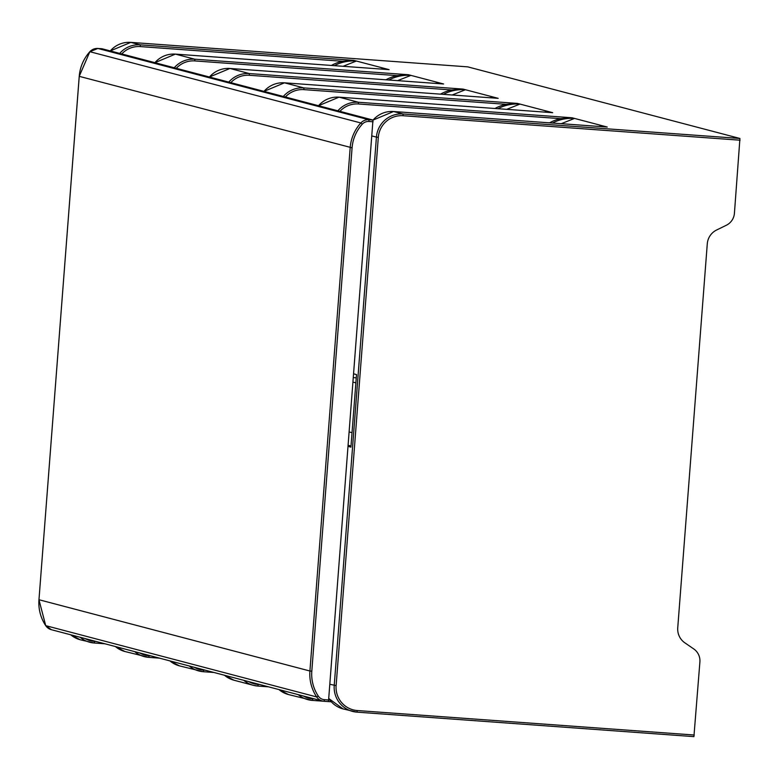 <?xml version="1.0" encoding="UTF-8"?>
<svg xmlns="http://www.w3.org/2000/svg" width="779" height="779" viewBox="0 0 779 779"><rect width="100%" height="100%" fill="white"/><g stroke="black" fill="none" stroke-linecap="round" stroke-linejoin="round"><path stroke-width="1.17" d="M434.955 83.363A41.676 41.18 -75.3 0 1 441.148 83.334L410.913 75.378L397.631 80.646M176.297 68.299A23.341 23.058 -75.3 0 1 194.886 60.928L397.047 75.621L408.43 74.726L410.913 75.378A41.676 41.18 104.7 0 0 388.838 80.003M397.047 75.621A41.676 41.18 104.7 0 0 385.917 79.799M119.713 53.41A25.006 24.714 -75.3 0 1 140.23 44.851L130.794 42.378L110.277 50.927A25.006 24.714 -75.3 0 1 130.804 42.378L467.741 66.858L739.933 138.467L734.422 213.3A14.441 14.265 -75.3 0 1 726.349 225.248L716.612 230.009A16.671 16.476 -75.3 0 0 707.283 243.808L677.74 627.835A16.671 16.476 -75.3 0 0 684.848 642.821L693.748 648.936A14.441 14.265 -75.3 0 1 699.902 661.916L693.914 736.622L356.977 712.142A25.006 24.714 -75.3 0 1 334.23 685.432L376.423 137.123L372.002 135.965M443.378 94.356A41.676 41.18 104.7 0 1 465.443 89.731L452.161 94.999M121.758 53.955A23.341 23.058 -75.3 0 1 140.347 46.584L342.507 61.268A41.676 41.18 104.7 0 0 331.377 65.446M342.507 61.268L353.89 60.382L356.373 61.035A41.676 41.18 104.7 0 0 334.308 65.66M380.425 69.01A41.676 41.18 -75.3 0 1 386.618 68.99L356.373 61.035L343.091 66.293M174.253 67.763A25.006 24.714 -75.3 0 1 194.76 59.204L175.421 54.111L154.904 62.671A25.006 24.714 -75.3 0 1 175.431 54.121L388.614 69.604M230.827 82.652A23.341 23.058 -75.3 0 1 249.416 75.281L451.577 89.965A41.676 41.18 104.7 0 0 440.447 94.142M451.577 89.965L462.969 89.079L495.687 97.687A41.676 41.18 104.7 0 0 489.494 97.706M443.387 83.966L229.951 68.464L209.434 77.024A25.006 24.714 -75.3 0 1 229.961 68.464L443.154 83.957M497.693 98.3L284.491 82.817L497.927 98.32M283.322 96.46A25.006 24.714 -75.3 0 1 303.839 87.9L517.499 103.422L506.116 104.318A41.676 41.18 -75.3 0 0 494.986 108.495M497.917 108.709A41.676 41.18 -75.3 0 1 519.982 104.074L550.227 112.04A41.676 41.18 104.7 0 0 544.034 112.059M506.701 109.342L519.982 104.074L517.499 103.422M552.223 112.653L339.04 97.161L358.369 102.253L572.039 117.775L560.656 118.661A41.676 41.18 -75.3 0 0 549.526 122.839M353.403 377.62L356.256 377.834M552.447 123.053A41.676 41.18 -75.3 0 1 574.522 118.427L604.757 126.383A41.676 41.18 104.7 0 0 598.564 126.402M561.24 123.695L574.522 118.427L572.039 117.775M606.763 127.006L393.57 111.514L402.996 113.987L739.933 138.467M348.116 446.386L350.92 447.127L356.509 374.582L353.695 373.842M348.155 445.841L350.969 446.581M348.194 445.276A1.519 1.5 -75.3 0 1 348.223 445.286L351.008 446.016M352.03 432.705L349.226 431.965M355.867 382.859L353.062 382.119M373.092 121.777L368.983 121.475L368.857 119.752L97.911 48.464L102.02 48.756L372.966 120.044L328.602 699.99L328.232 701.587L324.113 701.285L328.232 701.587M229.961 68.464L249.299 73.557L462.969 89.079M443.631 83.986L441.148 83.334M194.886 60.928L194.76 59.204L408.43 74.726M389.091 69.643L386.618 68.99M140.347 46.584L140.23 44.851L353.89 60.382M604.757 126.383L607.24 127.035M550.227 112.04L552.701 112.682M285.367 96.995A23.341 23.058 -75.3 0 1 303.956 89.634L303.839 87.9L284.501 82.817A25.006 24.714 -75.3 0 0 263.993 91.377L284.491 82.817M495.687 97.687L498.171 98.339M80.169 637.271A25.006 24.714 104.7 0 0 94.201 643.006L104.931 643.785L94.21 643.006L94.58 641.409L96.401 641.545M134.699 651.624A25.006 24.714 104.7 0 0 148.74 657.359L159.461 658.138L148.74 657.359L149.11 655.762L150.941 655.899M189.239 665.967A25.006 24.714 104.7 0 0 203.27 671.702L214.001 672.481L203.28 671.712L203.65 670.106L205.471 670.242M257.82 686.056L253.36 685.316A25.006 24.714 -75.3 0 0 257.81 686.056L268.541 686.835L257.82 686.056L258.19 684.459A23.341 23.058 -75.3 0 1 248.705 681.615M331.27 701.782L328.28 701.558L331.27 701.782M323.402 701.207L312.36 700.409M139.636 652.919A23.341 23.058 104.7 0 0 149.11 655.762M249.416 75.281L249.299 73.557A25.006 24.714 -75.3 0 0 228.792 82.116M303.956 89.634L506.116 104.318M339.021 97.161L339.04 97.161A25.006 24.714 -75.3 0 0 318.523 105.72L339.031 97.161L552.467 112.673M337.862 110.813A25.006 24.714 -75.3 0 1 358.369 102.253L358.496 103.977L560.656 118.661M339.907 111.348A23.341 23.058 -75.3 0 1 358.496 103.977M393.561 111.514L393.57 111.514A25.006 24.714 -75.3 0 0 373.024 120.112L393.561 111.514L606.997 127.016M329.809 684.264L336.119 685.617L378.312 137.308A23.341 23.058 -75.3 0 1 403.113 115.72L740.05 140.201M343.101 708.929L328.719 698.481A25.006 24.714 104.7 0 0 343.101 708.929L356.977 712.142L357.347 710.545A23.341 23.058 -75.3 0 1 336.119 685.617M403.113 115.72L402.996 113.987A25.006 24.714 -75.3 0 0 376.423 137.123L378.312 137.308M694.284 735.025L357.347 710.545M329.819 700.048L324.492 699.688L324.122 701.285A10 9.884 104.7 0 1 322.34 700.993L324.122 701.285M314.55 698.938L312.72 698.812A23.341 23.058 -75.3 0 1 303.245 695.968M323.412 701.207L312.35 700.409L312.72 698.812M288.561 694.576L278.97 689.581A25.006 24.714 104.7 0 0 288.561 694.576L312.35 700.409A25.006 24.714 -75.3 0 1 298.308 694.673M260.011 684.595L258.19 684.459M234.031 680.233L224.43 675.227A25.006 24.714 104.7 0 0 234.031 680.233L253.36 685.316A25.006 24.714 -75.3 0 1 243.778 680.32M194.166 667.272A23.341 23.058 104.7 0 0 203.65 670.106M169.89 660.884L179.491 665.879A25.006 24.714 -75.3 0 1 169.9 660.884M115.36 646.531L124.952 651.526A25.006 24.714 -75.3 0 1 115.37 646.531M85.096 638.566A23.341 23.058 104.7 0 0 94.58 641.409M80.334 639.793A25.006 24.714 -75.3 0 1 70.743 634.797L80.334 639.793L94.21 643.006M368.983 121.475A8.335 8.238 104.7 0 0 362.293 124.163A39.232 38.765 104.7 0 0 352.079 147.815L311.804 671.196A39.232 38.765 104.7 0 0 318.29 696.066L316.673 696.942A10 9.884 104.7 0 0 322.34 700.993L51.385 629.705A10 9.884 -75.3 0 1 45.727 625.654A40.898 40.411 -75.3 0 1 38.969 599.723L79.244 76.342A40.898 40.411 -75.3 0 1 89.887 51.677A10 9.884 -75.3 0 1 97.911 48.464L102.02 48.756M89.867 51.706L360.833 122.965A40.898 40.411 104.7 0 0 350.19 147.63L309.915 671.011L38.969 599.723L79.224 76.332L89.867 51.687L97.911 48.454M311.804 671.196L309.915 671.011A40.898 40.411 104.7 0 0 316.673 696.942L45.727 625.654L38.95 599.713M352.079 147.815L79.244 76.342M318.29 696.066A8.335 8.238 104.7 0 0 324.492 699.688M362.293 124.163L360.833 122.965A10 9.884 104.7 0 1 368.857 119.752L372.966 120.044M467.741 66.858L130.794 42.378M388.857 69.623L175.421 54.111M693.914 736.622L356.977 712.142M203.28 671.712L179.491 665.879M148.74 657.359L124.952 651.526M51.385 629.705L45.708 625.644"/></g></svg>

